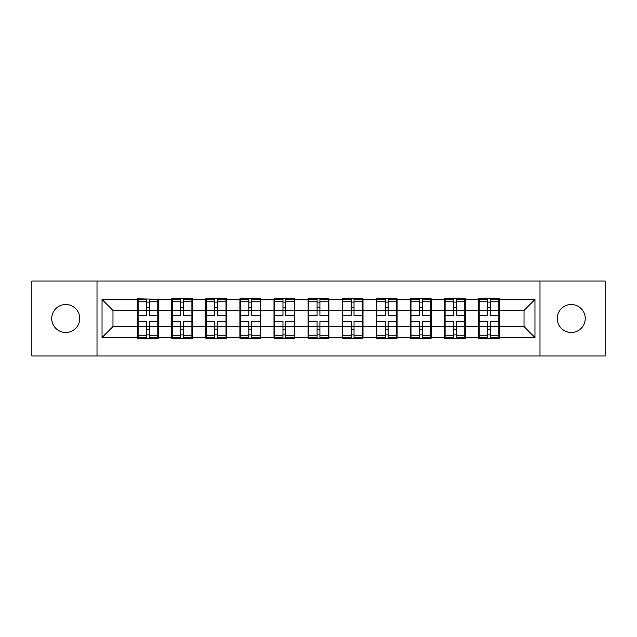 <?xml version="1.0" encoding="UTF-8"?>
<svg xmlns="http://www.w3.org/2000/svg" width="637" height="637" viewBox="0 0 637 637"><rect width="100%" height="100%" fill="white"/><g stroke="black" fill="none" stroke-linecap="round" stroke-linejoin="round"><path stroke-width="0.96" d="M571.262 332.49A13.99 13.99 0 0 1 557.264 318.5A13.99 13.99 0 0 1 571.262 304.51A13.99 13.99 0 0 1 585.252 318.5A13.99 13.99 0 0 1 571.262 332.49M65.738 332.49A13.99 13.99 0 0 1 51.748 318.5A13.99 13.99 0 0 1 65.738 304.51A13.99 13.99 0 0 1 79.736 318.5A13.99 13.99 0 0 1 65.738 332.49M539.993 355.995L605.15 355.995L605.15 281.005L539.993 281.005L539.993 355.995L97.007 355.995L97.007 281.005L31.85 281.005L31.85 355.995L97.007 355.995M499.432 316.86L498.882 316.86M479.207 316.86L478.658 316.86M478.658 320.14L479.207 320.14M498.882 320.14L499.432 320.14M465.321 316.86L464.779 316.86M445.096 316.86L444.554 316.86M444.554 320.14L445.096 320.14M464.779 320.14L465.321 320.14M431.217 316.86L430.668 316.86M410.992 316.86L410.443 316.86M410.443 320.14L410.992 320.14M430.668 320.14L431.217 320.14M397.106 316.86L396.556 316.86M376.881 316.86L376.332 316.86M376.332 320.14L376.881 320.14M396.556 320.14L397.106 320.14M362.994 316.86L362.445 316.86M342.77 316.86L342.22 316.86M342.22 320.14L342.77 320.14M362.445 320.14L362.994 320.14M328.883 316.86L328.342 316.86M308.658 316.86L308.117 316.86M308.117 320.14L308.658 320.14M328.342 320.14L328.883 320.14M294.78 316.86L294.23 316.86M274.555 316.86L274.006 316.86M274.006 320.14L274.555 320.14M294.23 320.14L294.78 320.14M260.668 316.86L260.119 316.86M240.444 316.86L239.894 316.86M239.894 320.14L240.444 320.14M260.119 320.14L260.668 320.14M226.557 316.86L226.008 316.86M206.332 316.86L205.783 316.86M205.783 320.14L206.332 320.14M226.008 320.14L226.557 320.14M192.446 316.86L191.904 316.86M172.221 316.86L171.679 316.86M171.679 320.14L172.221 320.14M191.904 320.14L192.446 320.14M539.993 281.005L97.007 281.005M524.028 326.59L524.028 310.41L499.432 310.41L499.432 326.59L524.028 326.59L534.961 337.522L534.961 299.478L499.432 299.478L499.432 298.825L478.658 298.825L478.658 310.41L465.321 310.41L465.321 326.59L478.658 326.59L478.658 310.41M534.961 337.522L499.432 337.522L499.432 338.175L478.658 338.175L478.658 337.522L465.321 337.522L465.321 338.175L444.554 338.175L444.554 337.522L431.217 337.522L431.217 338.175L410.443 338.175L410.443 337.522L397.106 337.522L397.106 338.175L376.332 338.175L376.332 337.522L362.994 337.522L362.994 338.175L342.22 338.175L342.22 337.522L328.883 337.522L328.883 338.175L308.117 338.175L308.117 337.522L294.78 337.522L294.78 338.175L274.006 338.175L274.006 337.522L260.668 337.522L260.668 338.175L239.894 338.175L239.894 337.522L226.557 337.522L226.557 338.175L205.783 338.175L205.783 337.522L192.446 337.522L192.446 338.175L171.679 338.175L171.679 337.522L158.342 337.522L158.342 338.175L137.568 338.175L137.568 337.522L102.039 337.522L102.039 299.478L137.568 299.478L137.568 310.41L112.972 310.41L112.972 326.59L137.568 326.59L137.568 310.41M478.658 299.478L465.321 299.478L465.321 298.825L444.554 298.825L444.554 299.478L431.217 299.478L431.217 298.825L410.443 298.825L410.443 299.478L397.106 299.478L397.106 298.825L376.332 298.825L376.332 299.478L362.994 299.478L362.994 298.825L342.22 298.825L342.22 299.478L328.883 299.478L328.883 298.825L308.117 298.825L308.117 299.478L294.78 299.478L294.78 298.825L274.006 298.825L274.006 299.478L260.668 299.478L260.668 298.825L239.894 298.825L239.894 299.478L226.557 299.478L226.557 298.825L205.783 298.825L205.783 299.478L192.446 299.478L192.446 298.825L171.679 298.825L171.679 299.478L137.568 298.825L137.568 299.478M478.658 326.59L478.658 337.522M465.321 326.59L465.321 337.522M465.321 299.478L465.321 310.41M431.217 326.59L444.554 326.59L444.554 310.41L431.217 310.41L431.217 337.522M444.554 326.59L444.554 337.522M444.554 299.478L444.554 310.41M431.217 299.478L431.217 310.41M397.106 326.59L410.443 326.59L410.443 310.41L397.106 310.41L397.106 337.522M410.443 326.59L410.443 337.522M410.443 299.478L410.443 310.41M397.106 299.478L397.106 310.41M362.994 326.59L376.332 326.59L376.332 310.41L362.994 310.41L362.994 337.522M376.332 326.59L376.332 337.522M376.332 299.478L376.332 310.41M362.994 299.478L362.994 310.41M328.883 326.59L342.22 326.59L342.22 310.41L328.883 310.41L328.883 337.522M342.22 326.59L342.22 337.522M342.22 299.478L342.22 310.41M328.883 299.478L328.883 310.41M294.78 326.59L308.117 326.59L308.117 310.41L294.78 310.41L294.78 337.522M308.117 326.59L308.117 337.522M308.117 299.478L308.117 310.41M294.78 299.478L294.78 310.41M260.668 326.59L274.006 326.59L274.006 310.41L260.668 310.41L260.668 337.522M274.006 326.59L274.006 337.522M274.006 299.478L274.006 310.41M260.668 299.478L260.668 310.41M226.557 326.59L239.894 326.59L239.894 310.41L226.557 310.41L226.557 337.522M239.894 326.59L239.894 337.522M239.894 299.478L239.894 310.41M226.557 299.478L226.557 310.41M192.446 326.59L205.783 326.59L205.783 310.41L192.446 310.41L192.446 337.522M205.783 326.59L205.783 337.522M205.783 299.478L205.783 310.41M192.446 299.478L192.446 310.41M158.342 326.59L171.679 326.59L171.679 310.41L158.342 310.41L158.342 337.522M171.679 326.59L171.679 337.522M171.679 299.478L171.679 310.41M158.342 299.478L158.342 310.41M158.342 316.86L157.793 316.86M138.118 316.86L137.568 316.86M137.568 320.14L138.118 320.14M157.793 320.14L158.342 320.14M137.568 326.59L137.568 337.522M112.972 326.59L102.039 337.522M102.039 299.478L112.972 310.41M499.432 326.59L499.432 337.522M499.432 299.478L499.432 310.41M534.961 299.478L524.028 310.41M157.793 321.454L157.793 337.634L149.376 337.634L149.376 321.454L157.793 321.454L157.793 299.366L149.376 299.366L149.376 301.771L157.793 301.771M138.118 310.752L146.534 310.752L146.534 299.366L138.118 299.366L138.118 321.454L146.534 321.454L146.534 337.634L138.118 337.634L138.118 335.229L146.534 335.229M146.534 307.583L149.376 307.583M149.376 302.105L146.534 302.105M146.534 310.768L149.376 310.768M146.534 310.752L146.534 315.546L138.118 315.546M138.118 301.771L146.534 301.771M146.534 326.232L149.376 326.232M146.534 334.895L149.376 334.895M146.534 329.417L149.376 329.417M138.118 321.454L138.118 335.229M149.376 335.229L157.793 335.229M149.376 301.771L149.376 315.546L157.793 315.546M191.904 321.454L191.904 337.634L183.48 337.634L183.48 321.454L191.904 321.454L191.904 299.366L183.48 299.366L183.48 301.771L191.904 301.771M172.221 310.752L180.637 310.752L180.637 299.366L172.221 299.366L172.221 321.454L180.637 321.454L180.637 337.634L172.221 337.634L172.221 335.229L180.637 335.229M180.637 307.583L183.48 307.583M183.48 302.105L180.637 302.105M180.637 310.768L183.48 310.768M180.637 310.752L180.637 315.546L172.221 315.546M172.221 301.771L180.637 301.771M180.637 326.232L183.48 326.232M180.637 334.895L183.48 334.895M180.637 329.417L183.48 329.417M172.221 321.454L172.221 335.229M183.48 335.229L191.904 335.229M183.48 301.771L183.48 315.546L191.904 315.546M226.008 321.454L226.008 337.634L217.591 337.634L217.591 321.454L226.008 321.454L226.008 299.366L217.591 299.366L217.591 301.771L226.008 301.771M206.332 310.752L214.749 310.752L214.749 299.366L206.332 299.366L206.332 321.454L214.749 321.454L214.749 337.634L206.332 337.634L206.332 335.229L214.749 335.229M214.749 307.583L217.591 307.583M217.591 302.105L214.749 302.105M214.749 310.768L217.591 310.768M214.749 310.752L214.749 315.546L206.332 315.546M206.332 301.771L214.749 301.771M214.749 326.232L217.591 326.232M214.749 334.895L217.591 334.895M214.749 329.417L217.591 329.417M206.332 321.454L206.332 335.229M217.591 335.229L226.008 335.229M217.591 301.771L217.591 315.546L226.008 315.546M260.119 321.454L260.119 337.634L251.703 337.634L251.703 321.454L260.119 321.454L260.119 299.366L251.703 299.366L251.703 301.771L260.119 301.771M240.444 310.752L248.86 310.752L248.86 299.366L240.444 299.366L240.444 321.454L248.86 321.454L248.86 337.634L240.444 337.634L240.444 335.229L248.86 335.229M248.86 307.583L251.703 307.583M251.703 302.105L248.86 302.105M248.86 310.768L251.703 310.768M248.86 310.752L248.86 315.546L240.444 315.546M240.444 301.771L248.86 301.771M248.86 326.232L251.703 326.232M248.86 334.895L251.703 334.895M248.86 329.417L251.703 329.417M240.444 321.454L240.444 335.229M251.703 335.229L260.119 335.229M251.703 301.771L251.703 315.546L260.119 315.546M294.23 321.454L294.23 337.634L285.814 337.634L285.814 321.454L294.23 321.454L294.23 299.366L285.814 299.366L285.814 301.771L294.23 301.771M274.555 310.752L282.971 310.752L282.971 299.366L274.555 299.366L274.555 321.454L282.971 321.454L282.971 337.634L274.555 337.634L274.555 335.229L282.971 335.229M282.971 307.583L285.814 307.583M285.814 302.105L282.971 302.105M282.971 310.768L285.814 310.768M282.971 310.752L282.971 315.546L274.555 315.546M274.555 301.771L282.971 301.771M282.971 326.232L285.814 326.232M282.971 334.895L285.814 334.895M282.971 329.417L285.814 329.417M274.555 321.454L274.555 335.229M285.814 335.229L294.23 335.229M285.814 301.771L285.814 315.546L294.23 315.546M328.342 321.454L328.342 337.634L319.917 337.634L319.917 321.454L328.342 321.454L328.342 299.366L319.917 299.366L319.917 301.771L328.342 301.771M308.658 310.752L317.083 310.752L317.083 299.366L308.658 299.366L308.658 321.454L317.083 321.454L317.083 337.634L308.658 337.634L308.658 335.229L317.083 335.229M317.083 307.583L319.917 307.583M319.917 302.105L317.083 302.105M317.083 310.768L319.917 310.768M317.083 310.752L317.083 315.546L308.658 315.546M308.658 301.771L317.083 301.771M317.083 326.232L319.917 326.232M317.083 334.895L319.917 334.895M317.083 329.417L319.917 329.417M308.658 321.454L308.658 335.229M319.917 335.229L328.342 335.229M319.917 301.771L319.917 315.546L328.342 315.546M362.445 321.454L362.445 337.634L354.029 337.634L354.029 321.454L362.445 321.454L362.445 299.366L354.029 299.366L354.029 301.771L362.445 301.771M342.77 310.752L351.186 310.752L351.186 299.366L342.77 299.366L342.77 321.454L351.186 321.454L351.186 337.634L342.77 337.634L342.77 335.229L351.186 335.229M351.186 307.583L354.029 307.583M354.029 302.105L351.186 302.105M351.186 310.768L354.029 310.768M351.186 310.752L351.186 315.546L342.77 315.546M342.77 301.771L351.186 301.771M351.186 326.232L354.029 326.232M351.186 334.895L354.029 334.895M351.186 329.417L354.029 329.417M342.77 321.454L342.77 335.229M354.029 335.229L362.445 335.229M354.029 301.771L354.029 315.546L362.445 315.546M396.556 321.454L396.556 337.634L388.14 337.634L388.14 321.454L396.556 321.454L396.556 299.366L388.14 299.366L388.14 301.771L396.556 301.771M376.881 310.752L385.297 310.752L385.297 299.366L376.881 299.366L376.881 321.454L385.297 321.454L385.297 337.634L376.881 337.634L376.881 335.229L385.297 335.229M385.297 307.583L388.14 307.583M388.14 302.105L385.297 302.105M385.297 310.768L388.14 310.768M385.297 310.752L385.297 315.546L376.881 315.546M376.881 301.771L385.297 301.771M385.297 326.232L388.14 326.232M385.297 334.895L388.14 334.895M385.297 329.417L388.14 329.417M376.881 321.454L376.881 335.229M388.14 335.229L396.556 335.229M388.14 301.771L388.14 315.546L396.556 315.546M430.668 321.454L430.668 337.634L422.251 337.634L422.251 321.454L430.668 321.454L430.668 299.366L422.251 299.366L422.251 301.771L430.668 301.771M410.992 310.752L419.409 310.752L419.409 299.366L410.992 299.366L410.992 321.454L419.409 321.454L419.409 337.634L410.992 337.634L410.992 335.229L419.409 335.229M419.409 307.583L422.251 307.583M422.251 302.105L419.409 302.105M419.409 310.768L422.251 310.768M419.409 310.752L419.409 315.546L410.992 315.546M410.992 301.771L419.409 301.771M419.409 326.232L422.251 326.232M419.409 334.895L422.251 334.895M419.409 329.417L422.251 329.417M410.992 321.454L410.992 335.229M422.251 335.229L430.668 335.229M422.251 301.771L422.251 315.546L430.668 315.546M464.779 321.454L464.779 337.634L456.363 337.634L456.363 321.454L464.779 321.454L464.779 299.366L456.363 299.366L456.363 301.771L464.779 301.771M445.096 310.752L453.52 310.752L453.52 299.366L445.096 299.366L445.096 321.454L453.52 321.454L453.52 337.634L445.096 337.634L445.096 335.229L453.52 335.229M453.52 307.583L456.363 307.583M456.363 302.105L453.52 302.105M453.52 310.768L456.363 310.768M453.52 310.752L453.52 315.546L445.096 315.546M445.096 301.771L453.52 301.771M453.52 326.232L456.363 326.232M453.52 334.895L456.363 334.895M453.52 329.417L456.363 329.417M445.096 321.454L445.096 335.229M456.363 335.229L464.779 335.229M456.363 301.771L456.363 315.546L464.779 315.546M498.882 321.454L498.882 337.634L490.466 337.634L490.466 321.454L498.882 321.454L498.882 299.366L490.466 299.366L490.466 301.771L498.882 301.771M479.207 310.752L487.623 310.752L487.623 299.366L479.207 299.366L479.207 321.454L487.623 321.454L487.623 337.634L479.207 337.634L479.207 335.229L487.623 335.229M487.623 307.583L490.466 307.583M490.466 302.105L487.623 302.105M487.623 310.768L490.466 310.768M487.623 310.752L487.623 315.546L479.207 315.546M479.207 301.771L487.623 301.771M487.623 326.232L490.466 326.232M487.623 334.895L490.466 334.895M487.623 329.417L490.466 329.417M479.207 321.454L479.207 335.229M490.466 335.229L498.882 335.229M490.466 301.771L490.466 315.546L498.882 315.546M138.118 326.248L146.534 326.248M149.376 326.248L157.793 326.248M149.376 310.752L157.793 310.752M172.221 326.248L180.637 326.248M183.48 326.248L191.904 326.248M183.48 310.752L191.904 310.752M206.332 326.248L214.749 326.248M217.591 326.248L226.008 326.248M217.591 310.752L226.008 310.752M240.444 326.248L248.86 326.248M251.703 326.248L260.119 326.248M251.703 310.752L260.119 310.752M274.555 326.248L282.971 326.248M285.814 326.248L294.23 326.248M285.814 310.752L294.23 310.752M308.658 326.248L317.083 326.248M319.917 326.248L328.342 326.248M319.917 310.752L328.342 310.752M342.77 326.248L351.186 326.248M354.029 326.248L362.445 326.248M354.029 310.752L362.445 310.752M376.881 326.248L385.297 326.248M388.14 326.248L396.556 326.248M388.14 310.752L396.556 310.752M410.992 326.248L419.409 326.248M422.251 326.248L430.668 326.248M422.251 310.752L430.668 310.752M445.096 326.248L453.52 326.248M456.363 326.248L464.779 326.248M456.363 310.752L464.779 310.752M479.207 326.248L487.623 326.248M490.466 326.248L498.882 326.248M490.466 310.752L498.882 310.752"/></g></svg>
